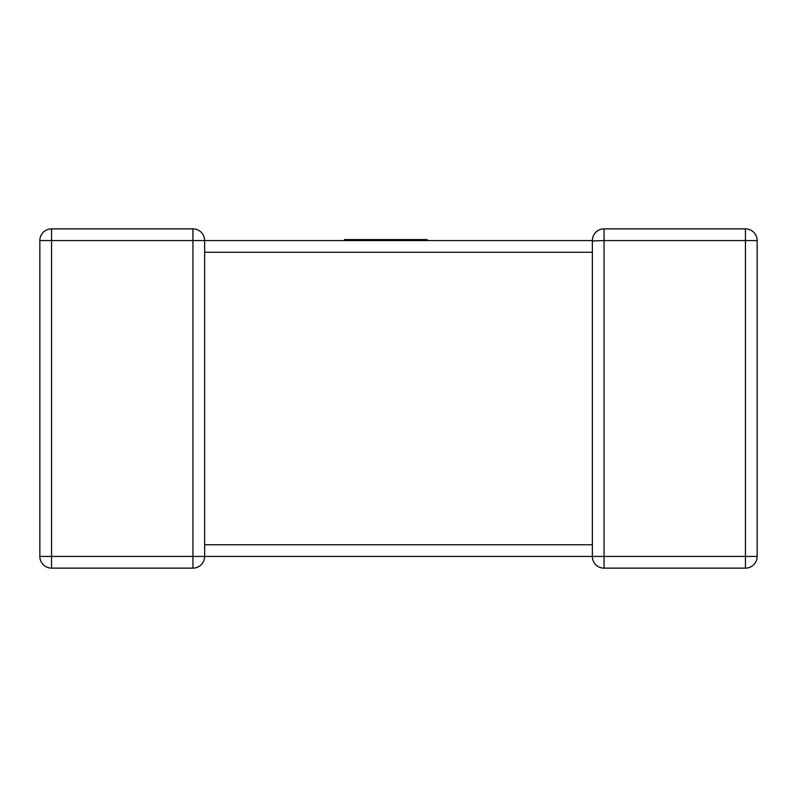 <?xml version="1.0" encoding="UTF-8"?>
<svg xmlns="http://www.w3.org/2000/svg" width="797" height="797" viewBox="0 0 797 797"><rect width="100%" height="100%" fill="white"/><g stroke="black" fill="none" stroke-linecap="round" stroke-linejoin="round"><path stroke-width="1.2" d="M757.15 556.436L745.454 556.436L745.454 240.564L604.056 240.564L604.056 556.436L745.454 556.436L745.454 568.131A11.696 11.696 0 0 0 757.15 556.436A11.696 11.696 0 0 1 745.454 568.131A11.696 11.696 0 0 0 757.15 556.436L757.15 240.564L757.15 556.436A11.696 11.696 0 0 1 745.454 568.131L604.056 568.131A11.696 11.696 0 0 1 592.36 556.436L204.64 556.436A11.696 11.696 0 0 1 192.944 568.131L51.546 568.131A11.696 11.696 0 0 1 39.85 556.436L39.85 240.564A11.696 11.696 0 0 1 51.546 228.869L192.944 228.869A11.696 11.696 0 0 1 204.64 240.564L592.36 240.564L204.64 240.564A11.696 11.696 0 0 0 192.944 228.869L192.944 240.564L51.546 240.564L51.546 556.436L192.944 556.436L192.944 240.564L204.64 240.564A11.696 11.696 0 0 0 192.944 228.869A11.696 11.696 0 0 1 204.64 240.564L204.64 544.74L592.36 544.74L592.36 252.26L204.64 252.26L204.64 251.344M592.37 240.953L604.056 240.564L604.056 228.869L745.454 228.869A11.696 11.696 0 0 1 757.15 240.564A11.696 11.696 0 0 0 745.454 228.869A11.696 11.696 0 0 1 757.15 240.564A11.696 11.696 0 0 0 745.454 228.869L745.454 240.564L757.15 240.564M592.36 240.564L592.36 240.564A11.696 11.696 0 0 1 604.056 228.869A11.696 11.696 0 0 0 592.36 240.564L592.36 251.344M592.36 545.656L592.36 556.436A11.696 11.696 0 0 0 604.056 568.131L604.056 556.436L592.36 556.436M192.944 568.131A11.696 11.696 0 0 0 204.64 556.436A11.696 11.696 0 0 1 192.944 568.131A11.696 11.696 0 0 0 204.64 556.436L192.944 556.436L192.944 568.131M344.543 240.564L344.543 239.588L427.192 239.588L427.192 240.564M51.546 228.869A11.696 11.696 0 0 0 39.85 240.564L51.546 240.564L51.546 228.869M39.85 556.436A11.696 11.696 0 0 0 51.546 568.131L51.546 556.436L39.85 556.436M592.36 546.632L592.36 544.74M204.64 250.368L204.64 252.26M204.64 556.286L204.64 545.656"/></g></svg>
